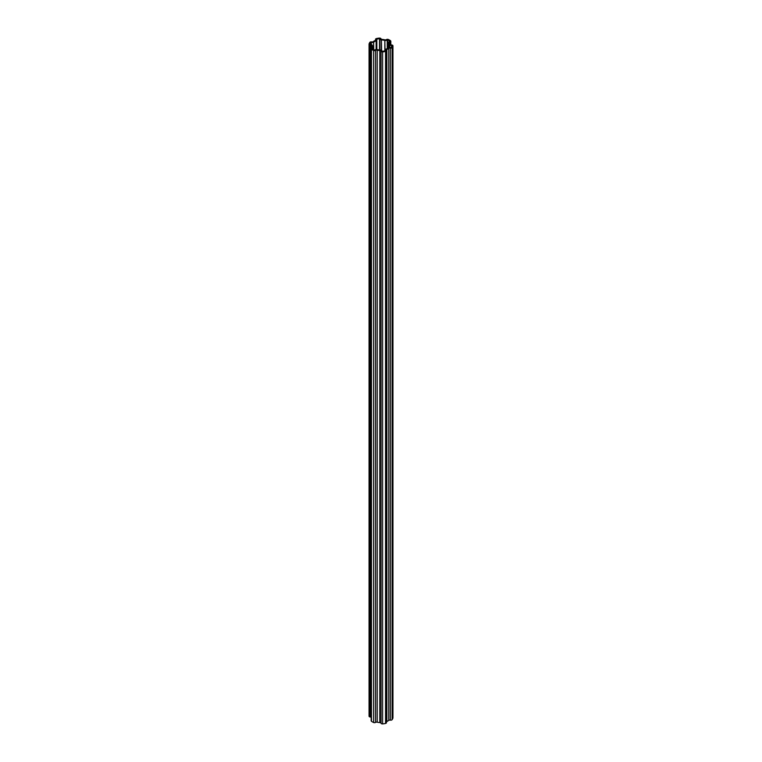<?xml version="1.0" encoding="UTF-8"?>
<svg xmlns="http://www.w3.org/2000/svg" width="762" height="762" viewBox="0 0 762 762"><rect width="100%" height="100%" fill="white"/><g stroke="black" fill="none" stroke-linecap="round" stroke-linejoin="round"><path stroke-width="1.14" d="M373.609 49.654L373.609 42.272A2.496 1.438 180 0 1 371.285 42.482L370.865 42.586A10.954 6.325 0 0 0 370.142 44.148L370.408 44.358A2.496 1.438 180 0 1 372.247 45.206L372.304 45.339A8.725 5.039 0 0 0 373.161 47.196L373.228 47.33A2.496 1.438 180 0 1 373.247 47.492A2.496 1.438 180 0 1 372.37 48.597L372.323 48.854A10.954 6.325 0 0 0 373.256 49.463A10.954 6.325 0 0 0 374.313 49.997L374.761 49.968A2.496 1.438 180 0 1 376.952 49.473L377.171 49.511A8.725 5.039 0 0 0 380.4 50.016L380.629 50.044A2.496 1.438 180 0 1 382.095 51.102L382.457 51.254A10.954 6.325 0 0 0 385.162 50.835L385.353 50.597A2.496 1.438 180 0 1 385.21 50.121A2.496 1.438 180 0 1 385.705 49.254L385.867 49.168A8.725 5.039 0 0 0 388.239 47.806L388.391 47.701A2.496 1.438 180 0 1 390.716 47.501L391.135 47.396A10.954 6.325 0 0 0 391.858 45.834L391.592 45.615A2.496 1.438 180 0 1 390.287 45.225A2.496 1.438 180 0 1 389.753 44.767L389.753 47.425M381.371 50.33L381.371 39.938A2.496 1.438 180 0 1 380.6 39.634A2.496 1.438 180 0 1 379.905 38.872L379.543 38.719A10.954 6.325 0 0 0 376.838 39.138L376.647 39.376A2.496 1.438 180 0 1 376.79 39.862A2.496 1.438 180 0 1 376.295 40.719L376.295 49.482M369.065 44.282L369.065 716.089A1.41 0.819 0 0 0 369.056 716.194A1.41 0.819 0 0 0 370.208 716.994A1.41 0.819 180 0 1 370.951 717.223A1.41 0.819 180 0 1 371.17 717.394M370.951 45.196A1.41 0.819 180 0 1 371.351 45.682A9.725 5.61 0 0 0 372.047 47.177A1.41 0.819 180 0 1 372.161 47.492A1.41 0.819 180 0 1 371.666 48.12A1.41 0.819 0 0 0 371.17 48.739A1.41 0.819 0 0 0 371.465 49.235A12.04 6.953 0 0 0 373.647 50.492A1.41 0.819 0 0 0 375.58 50.378A1.41 0.819 180 0 1 377.209 50.159A9.725 5.61 0 0 0 379.809 50.559A1.41 0.819 180 0 1 380.638 50.787A1.41 0.819 180 0 1 381.029 51.216A1.41 0.819 0 0 0 382.6 51.883A12.04 6.953 0 0 0 385.582 51.416A1.41 0.819 0 0 0 386.458 50.663A1.41 0.819 0 0 0 386.372 50.387A1.41 0.819 180 0 1 386.296 50.121A1.41 0.819 180 0 1 386.858 49.473A9.725 5.61 0 0 0 388.763 48.368A1.41 0.819 180 0 1 390.354 48.092A1.41 0.819 0 0 0 392.135 47.635A12.04 6.953 0 0 0 392.935 45.911A1.41 0.819 0 0 0 392.944 45.806A1.41 0.819 0 0 0 392.535 45.225A1.41 0.819 0 0 0 391.792 45.006A1.41 0.819 180 0 1 390.649 44.301A9.725 5.61 0 0 0 389.953 42.796A1.41 0.819 180 0 1 389.839 42.482A1.41 0.819 180 0 1 390.334 41.862A1.41 0.819 0 0 0 390.83 41.243A1.41 0.819 0 0 0 390.535 40.748A12.04 6.953 0 0 0 389.515 40.072A12.04 6.953 0 0 0 388.353 39.481A1.41 0.819 0 0 0 386.42 39.605A1.41 0.819 180 0 1 384.791 39.824A9.725 5.61 0 0 0 382.191 39.414A1.41 0.819 180 0 1 380.971 38.757A1.41 0.819 0 0 0 380.59 38.329A1.41 0.819 0 0 0 379.4 38.1A12.04 6.953 0 0 0 376.418 38.557A1.41 0.819 0 0 0 375.542 39.319A1.41 0.819 0 0 0 375.628 39.586A1.41 0.819 180 0 1 375.704 39.862A1.41 0.819 180 0 1 375.142 40.51A9.725 5.61 0 0 0 373.237 41.605A1.41 0.819 180 0 1 371.646 41.881A1.41 0.819 0 0 0 369.865 42.348A12.04 6.953 0 0 0 369.065 44.063A1.41 0.819 0 0 0 369.056 44.177A1.41 0.819 0 0 0 370.208 44.977A1.41 0.819 180 0 1 370.951 45.196M371.17 48.739L371.17 720.757A1.41 0.819 0 0 0 371.465 721.252A12.04 6.953 0 0 0 373.647 722.519A1.41 0.819 0 0 0 375.58 722.395A1.41 0.819 180 0 1 377.209 722.176A9.725 5.61 0 0 0 379.809 722.586A1.41 0.819 180 0 1 380.638 722.814A1.41 0.819 180 0 1 381.029 723.243A1.41 0.819 0 0 0 382.6 723.9A12.04 6.953 0 0 0 385.582 723.443A1.41 0.819 0 0 0 386.458 722.681L386.458 50.663M373.609 42.272L373.761 49.74M376.133 49.501L376.133 40.815A8.725 5.039 0 0 0 373.761 42.177M381.371 39.938L381.6 50.483M384.829 50.911L384.829 40.462A8.725 5.039 0 0 0 381.6 39.967M384.829 40.462L385.048 50.864M388.753 42.482L388.753 47.577L388.772 42.653A2.496 1.438 180 0 1 388.753 42.482A2.496 1.438 180 0 1 389.63 41.386L389.677 41.129A10.954 6.325 0 0 0 387.687 39.986L387.239 40.005A2.496 1.438 180 0 1 385.048 40.5M388.772 42.653L388.839 47.549M389.696 47.425L389.696 44.644A8.725 5.039 0 0 0 388.839 42.777M386.458 721.766A1.41 0.819 180 0 1 386.858 721.49A9.725 5.61 0 0 0 388.763 720.395A1.41 0.819 180 0 1 390.354 720.119A1.41 0.819 0 0 0 392.135 719.652A12.04 6.953 0 0 0 392.935 717.937A1.41 0.819 0 0 0 392.944 717.823A1.41 0.819 0 0 0 392.935 717.718M379.905 49.987L379.905 38.872M371.351 45.682L371.351 48.339M381.029 51.216L381.029 723.243M375.58 50.378L375.58 722.395M377.209 50.159L377.209 722.176M379.809 50.559L379.809 722.586M382.6 51.883L382.6 723.9M385.582 51.416L385.582 723.443M386.858 49.473L386.858 721.49M388.763 48.368L388.763 720.395M390.354 48.092L390.354 720.119M392.135 47.635L392.135 719.652M392.935 45.911L392.935 717.937M390.334 41.862L390.334 43.415M375.628 39.586L375.628 40.129M370.208 44.977L370.208 716.994M372.047 47.177L372.047 47.816M371.465 49.235L371.465 721.252M373.647 50.492L373.647 722.519M391.592 46.596L391.592 45.615M387.239 48.511L387.239 40.005M387.687 48.216L387.687 39.986M379.543 49.949L379.543 38.719M376.838 49.473L376.838 39.138M371.285 44.558L371.285 42.482M370.865 44.434L370.865 42.586M392.944 45.806L392.944 717.823M390.83 41.243L390.83 44.606M375.542 39.319L375.542 40.234M369.056 44.177L369.056 716.194M376.79 49.463L376.79 39.862M373.247 49.454L373.247 47.492M385.21 50.825L385.21 50.121"/></g></svg>
